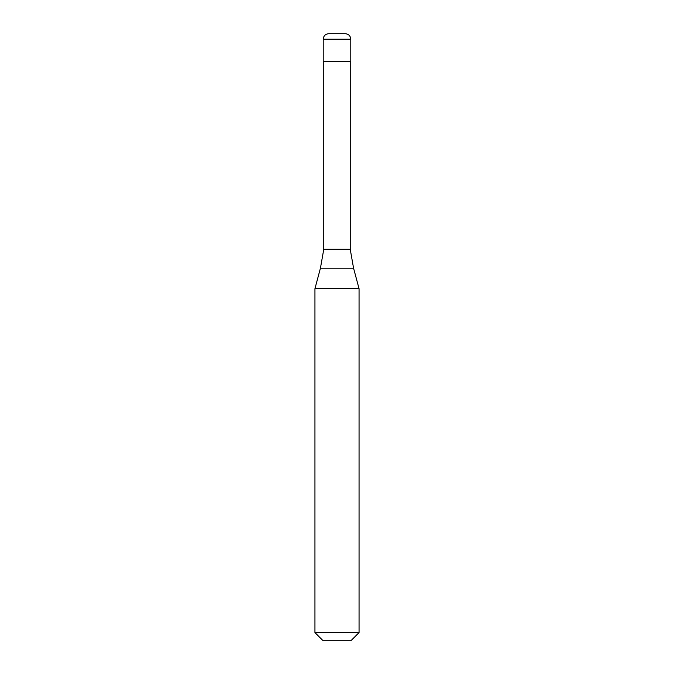 <?xml version="1.0" encoding="UTF-8"?>
<svg xmlns="http://www.w3.org/2000/svg" width="674" height="674" viewBox="0 0 674 674"><rect width="100%" height="100%" fill="white"/><g stroke="black" fill="none" stroke-linecap="round" stroke-linejoin="round"><path stroke-width="1.01" d="M345.273 33.7L328.727 33.7C325.382 34.029 323.537 35.865 323.217 39.218L350.783 39.218C350.463 35.865 348.618 34.029 345.273 33.7M350.783 39.218L350.783 61.275L323.217 61.275L323.217 39.218M350.236 61.275L350.236 249.287L323.764 249.287L320.428 268.218L353.572 268.218L359.057 288.691L314.943 288.691L314.943 632.583L359.057 632.583L359.057 288.691M359.057 632.583L351.339 640.3L322.661 640.3L314.943 632.583M350.236 249.287L353.572 268.218M323.764 61.275L323.764 249.287M320.428 268.218L314.943 288.691"/></g></svg>
